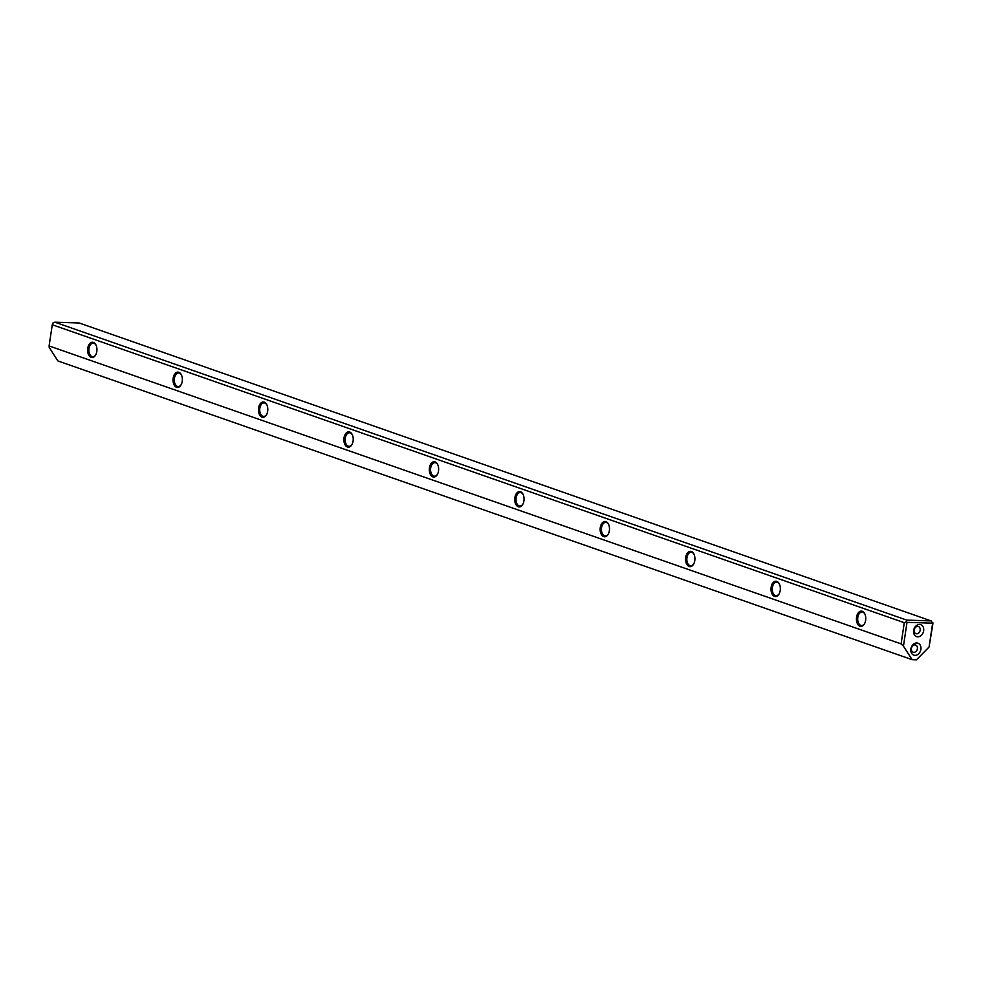 <?xml version="1.0" encoding="UTF-8"?>
<svg xmlns="http://www.w3.org/2000/svg" width="982" height="982" viewBox="0 0 982 982"><rect width="100%" height="100%" fill="white"/><g stroke="black" fill="none" stroke-linecap="round" stroke-linejoin="round"><path stroke-width="1.47" d="M931.145 620.919L79.137 322.968L54.808 322.17L906.816 620.121L931.145 620.919L932.9 623.644L929.07 647.028L932.642 623.189L907.012 622.342L903.452 646.181L912.155 659.683L916.439 659.83L929.07 647.028M912.155 659.683L57.901 360.946L49.21 347.444L49.1 345.934L901.108 643.885L904.275 622.698L52.267 324.747L49.1 345.934M600.284 527.543A7.672 4.665 91.9 0 1 603.893 521.675A7.672 4.665 91.9 0 1 608.57 524.327A7.672 4.665 91.9 0 1 608.239 534.159A7.672 4.665 91.9 0 1 602.604 536A7.672 4.665 91.9 0 1 600.284 527.543M87.742 348.303A7.672 4.665 91.9 0 1 91.351 342.423A7.672 4.665 91.9 0 1 96.015 345.087A7.672 4.665 91.9 0 1 95.696 354.919A7.672 4.665 91.9 0 1 90.049 356.761A7.672 4.665 91.9 0 1 87.742 348.303M258.585 408.046A7.672 4.665 91.9 0 1 262.194 402.178A7.672 4.665 91.9 0 1 266.871 404.842A7.672 4.665 91.9 0 1 266.539 414.674A7.672 4.665 91.9 0 1 260.905 416.503A7.672 4.665 91.9 0 1 258.585 408.046M344.007 437.923A7.672 4.665 91.9 0 1 347.616 432.055A7.672 4.665 91.9 0 1 352.293 434.707A7.672 4.665 91.9 0 1 351.973 444.539A7.672 4.665 91.9 0 1 346.327 446.38A7.672 4.665 91.9 0 1 344.007 437.923M685.706 557.42A7.672 4.665 91.9 0 1 689.315 551.54A7.672 4.665 91.9 0 1 693.992 554.204A7.672 4.665 91.9 0 1 693.673 564.036A7.672 4.665 91.9 0 1 688.026 565.865A7.672 4.665 91.9 0 1 685.706 557.42M429.441 467.8A7.672 4.665 91.9 0 1 433.05 461.921A7.672 4.665 91.9 0 1 437.714 464.584A7.672 4.665 91.9 0 1 437.395 474.416A7.672 4.665 91.9 0 1 431.749 476.245A7.672 4.665 91.9 0 1 429.441 467.8M514.863 497.665A7.672 4.665 91.9 0 1 518.471 491.798A7.672 4.665 91.9 0 1 523.136 494.462A7.672 4.665 91.9 0 1 522.817 504.294A7.672 4.665 91.9 0 1 517.17 506.123A7.672 4.665 91.9 0 1 514.863 497.665M856.562 617.162A7.672 4.665 91.9 0 1 860.171 611.295A7.672 4.665 91.9 0 1 864.835 613.946A7.672 4.665 91.9 0 1 864.516 623.779A7.672 4.665 91.9 0 1 858.869 625.62A7.672 4.665 91.9 0 1 856.562 617.162M173.163 378.18A7.672 4.665 91.9 0 1 176.772 372.301A7.672 4.665 91.9 0 1 181.437 374.964A7.672 4.665 91.9 0 1 181.118 384.797A7.672 4.665 91.9 0 1 175.471 386.626A7.672 4.665 91.9 0 1 173.163 378.18M771.14 587.285A7.672 4.665 91.9 0 1 774.749 581.418A7.672 4.665 91.9 0 1 779.413 584.081A7.672 4.665 91.9 0 1 779.094 593.914A7.672 4.665 91.9 0 1 773.448 595.743A7.672 4.665 91.9 0 1 771.14 587.285M910.866 649.004A6.322 4.922 109.3 0 0 917.581 654.601A6.322 4.922 109.3 0 0 919.189 643.897A6.322 4.922 109.3 0 0 910.866 649.004M913.641 630.456A6.322 4.922 109.3 0 0 920.355 636.054A6.322 4.922 109.3 0 0 921.951 625.35A6.322 4.922 109.3 0 0 913.641 630.456M903.452 646.181L901.108 643.885M54.808 322.17L52.733 323.188L52.267 324.747M904.275 622.698L906.349 621.692L906.816 620.121M906.349 621.692L907.012 622.342M932.642 623.189L932.826 622.563M96.15 345.394A6.764 4.124 -88.1 0 0 93.216 343.148A6.764 4.124 -88.1 0 0 88.981 348.512A6.764 4.124 -88.1 0 0 92.774 356.675A6.764 4.124 -88.1 0 0 95.855 354.625M181.584 375.271A6.764 4.124 -88.1 0 0 178.638 373.025A6.764 4.124 -88.1 0 0 174.415 378.389A6.764 4.124 -88.1 0 0 178.196 386.552A6.764 4.124 -88.1 0 0 181.277 384.502M267.006 405.149A6.764 4.124 -88.1 0 0 264.06 402.89A6.764 4.124 -88.1 0 0 259.837 408.254A6.764 4.124 -88.1 0 0 263.618 416.429A6.764 4.124 -88.1 0 0 266.699 414.367M352.428 435.014A6.764 4.124 -88.1 0 0 349.482 432.767A6.764 4.124 -88.1 0 0 345.259 438.132A6.764 4.124 -88.1 0 0 349.04 446.294A6.764 4.124 -88.1 0 0 352.133 444.245M437.849 464.891A6.764 4.124 -88.1 0 0 434.916 462.645A6.764 4.124 -88.1 0 0 430.681 468.009A6.764 4.124 -88.1 0 0 434.474 476.172A6.764 4.124 -88.1 0 0 437.555 474.122M523.283 494.768A6.764 4.124 -88.1 0 0 520.337 492.51A6.764 4.124 -88.1 0 0 516.115 497.874A6.764 4.124 -88.1 0 0 519.895 506.049A6.764 4.124 -88.1 0 0 522.976 503.987M608.705 524.634A6.764 4.124 -88.1 0 0 605.759 522.387A6.764 4.124 -88.1 0 0 601.536 527.751A6.764 4.124 -88.1 0 0 605.317 535.914A6.764 4.124 -88.1 0 0 608.398 533.864M694.127 554.511A6.764 4.124 -88.1 0 0 691.181 552.265A6.764 4.124 -88.1 0 0 686.958 557.629A6.764 4.124 -88.1 0 0 690.739 565.792A6.764 4.124 -88.1 0 0 693.832 563.742M779.548 584.388A6.764 4.124 -88.1 0 0 776.615 582.13A6.764 4.124 -88.1 0 0 772.38 587.494A6.764 4.124 -88.1 0 0 776.173 595.669A6.764 4.124 -88.1 0 0 779.254 593.607M864.982 614.253A6.764 4.124 -88.1 0 0 862.036 612.007A6.764 4.124 -88.1 0 0 857.814 617.371A6.764 4.124 -88.1 0 0 861.595 625.534A6.764 4.124 -88.1 0 0 864.676 623.484M914.156 630.002A3.793 2.958 109.3 0 0 915.911 633.685A3.793 2.958 109.3 0 0 919.95 631.082A3.793 2.958 109.3 0 0 918.403 626.528A3.793 2.958 109.3 0 0 914.156 630.002M911.382 648.537A3.793 2.958 109.3 0 0 913.137 652.22A3.793 2.958 109.3 0 0 917.176 649.618A3.793 2.958 109.3 0 0 915.641 645.064A3.793 2.958 109.3 0 0 911.382 648.537"/></g></svg>
